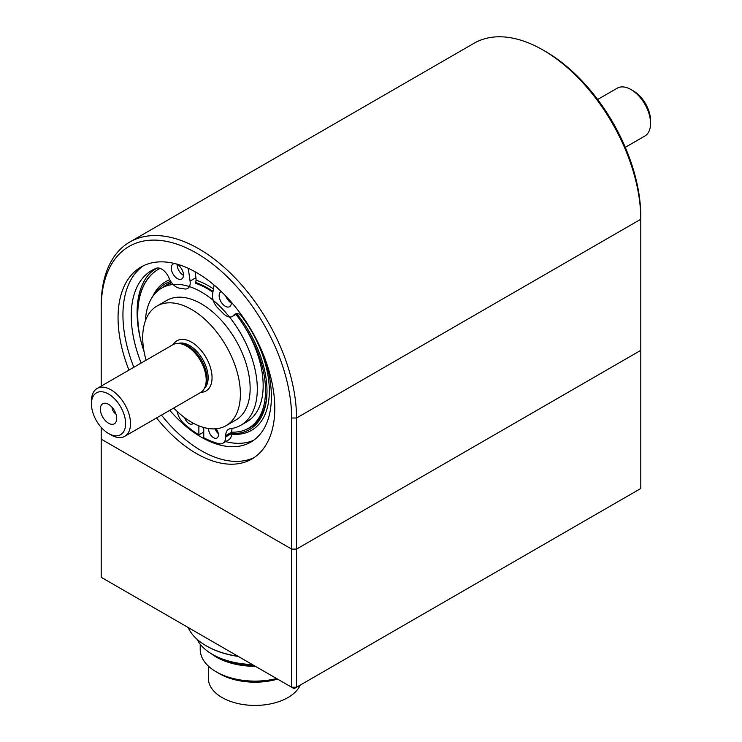 <?xml version="1.0" encoding="UTF-8"?>
<svg xmlns="http://www.w3.org/2000/svg" width="742" height="742" viewBox="0 0 742 742"><rect width="100%" height="100%" fill="white"/><g stroke="black" fill="none" stroke-linecap="round" stroke-linejoin="round"><path stroke-width="1.11" d="M252.28 664.507A60.297 34.809 180 0 1 212.388 654.351A60.297 34.809 180 0 1 197.029 639.252M255.396 666.307A54.815 31.646 180 0 1 211.025 653.535M254.191 665.62A55.808 32.221 180 0 1 215.56 656.178L212.388 654.351M208.409 666.121L208.409 678.503A46.616 26.916 0 0 0 237.19 703.37A46.616 26.916 0 0 0 287.989 697.536A46.616 26.916 0 0 0 300.213 685.116M277.564 679.115A50.335 29.059 180 0 1 219.437 673.68L216.265 671.844A54.815 31.646 180 0 1 200.21 649.473L200.21 644.241M276.608 678.559A54.815 31.646 180 0 1 216.265 671.844M206.443 645.939A68.366 39.474 0 0 0 206.684 646.087A68.366 39.474 0 0 0 238.303 656.447M188.116 627.463A69.062 39.873 0 0 0 206.193 645.8A69.062 39.873 0 0 0 237.95 656.243M203.753 427.494L203.753 437.687A93.223 53.823 -120 0 0 218.51 443.623A13.81 7.976 -120 0 0 222.869 443.224A13.81 7.976 -120 0 0 225.726 436.899L231.587 433.523L231.587 432.215A13.81 7.976 -120 0 1 232.311 428.375M215.078 428.839A6.91 3.988 -120 0 0 218.278 433.513M225.726 436.899L225.726 435.6A13.81 7.976 -120 0 1 228.592 429.284A13.81 7.976 -120 0 1 230.419 428.672A79.19 45.716 -120 0 0 240.909 425.212L246.761 421.836A79.19 45.716 -120 0 0 235.937 314.385M212.871 292.227A79.19 45.716 -120 0 0 195.276 283.212A12.085 6.975 60 0 0 195.925 277.712L195.081 271.767M171.68 282.758A79.19 45.716 -120 0 0 167.581 284.678L161.719 288.063A79.19 45.716 -120 0 0 145.404 320.748M222.869 443.224L228.731 439.839A13.81 7.976 -120 0 0 231.587 433.523M208.678 428.542A6.91 3.988 -120 0 0 211.377 435.86A6.91 3.988 -120 0 0 216.97 438.021A6.91 3.988 -120 0 0 216.117 428.765M240.909 425.212A79.19 45.716 -120 0 0 240.909 333.779A79.19 45.716 -120 0 0 161.719 288.063M177.153 411.42A13.81 7.976 -120 0 0 184.118 423.765A93.223 53.823 -120 0 0 198.875 434.868L203.753 432.048M198.875 425.825L198.875 434.868M184.656 417.69A6.91 3.988 -120 0 0 192.558 423.923A6.91 3.988 -120 0 0 193.319 423.218M625.283 147.333L644.835 136.036A27.621 15.944 -120 0 0 650.558 123.395L650.558 120.575A24.171 13.959 -120 0 0 633.464 90.969L631.025 89.559A27.621 15.944 -120 0 0 617.214 88.196L597.662 99.484M650.558 123.395A27.621 15.944 -120 0 0 631.025 89.559M146.091 360.195A69.062 39.873 60 0 1 157.016 306.038L166.783 300.408A69.062 39.873 60 0 1 201.314 303.821A69.062 39.873 60 0 1 246.427 364.674A69.062 39.873 60 0 1 235.845 420.018L226.078 425.658A69.062 39.873 60 0 1 173.711 408.044M157.016 306.038A69.062 39.873 60 0 1 191.547 309.46A69.062 39.873 60 0 1 236.661 370.314A69.062 39.873 60 0 1 226.078 425.658M91.442 403.908L91.442 401.088A27.621 15.944 60 0 1 97.165 388.446L172.849 344.742A27.621 15.944 60 0 1 179.694 343.574A27.621 15.944 60 0 1 186.659 346.115A27.621 15.944 60 0 1 204.913 387.25A27.621 15.944 60 0 1 200.479 392.592L124.786 436.287A27.621 15.944 60 0 1 110.975 434.923L108.536 433.513A24.171 13.959 60 0 1 91.442 403.908A24.171 13.959 60 0 1 108.536 394.039A24.171 13.959 60 0 1 125.621 423.645A24.171 13.959 60 0 1 108.536 433.513M97.165 388.446A27.621 15.944 60 0 1 110.975 389.81A27.621 15.944 60 0 1 129.025 414.157A27.621 15.944 60 0 1 124.786 436.287M108.536 404.334A11.566 6.678 60 0 1 116.179 421.558A11.566 6.678 60 0 1 102.748 417.115A11.566 6.678 60 0 1 105.614 403.268A11.566 6.678 60 0 1 108.536 404.334M179.694 343.574L181.734 343.852A26.239 15.155 60 0 1 188.357 346.264A26.239 15.155 60 0 1 205.692 385.348L204.913 387.25M115.928 414.008A5.528 3.191 60 0 1 112.033 407.256M128.95 370.091A110.836 63.988 60 0 1 118.052 317.78A110.836 63.988 60 0 1 141.008 267.037A110.836 63.988 60 0 1 251.844 331.034A110.836 63.988 60 0 1 251.844 459.02A110.836 63.988 60 0 1 156.571 417.941M254.237 457.517A110.836 63.988 60 0 1 201.314 450.709A110.836 63.988 60 0 1 161.45 415.121M133.829 367.271A110.836 63.988 60 0 1 122.94 314.96A110.836 63.988 60 0 1 143.503 265.729M101.209 427.373L101.209 577.295L291.652 687.24L296.531 687.24L640.791 488.486L640.791 216.432A134.664 77.743 -120 0 0 545.574 51.504L543.135 50.094A138.114 79.737 -120 0 0 474.073 43.249L129.813 242.013A138.114 79.737 -120 0 0 101.209 305.231L101.209 386.109M543.135 50.094A138.114 79.737 -120 0 1 640.791 219.252L296.531 418.006L296.531 549.099L291.652 549.099L101.209 439.153L291.652 549.099L291.652 418.006A134.664 77.743 -120 0 0 196.426 253.078A134.664 77.743 -120 0 0 101.209 308.051M291.652 418.006L296.531 418.006A138.114 79.737 -120 0 0 236.244 279.011A138.114 79.737 -120 0 0 129.813 242.013M640.791 350.345L296.531 549.099L296.531 687.24L294.092 688.65L291.652 687.24L291.652 549.099L296.531 549.099L640.791 350.345M236.438 313.699L233.582 315.35A12.085 6.975 60 0 1 232.32 316.472A12.085 6.975 60 0 1 222.971 313.189A79.069 45.652 -120 0 0 218.361 308.57A12.085 6.975 60 0 1 212.555 294.082L214.095 285.058M231.337 302.161A8.635 4.981 60 0 1 229.566 306.669A8.635 4.981 60 0 1 225.253 306.233A8.635 4.981 60 0 1 219.613 298.627A8.635 4.981 60 0 1 220.94 291.708A8.635 4.981 60 0 1 221.274 291.541M231.356 302.986A8.635 4.981 60 0 1 231.114 302.857A8.635 4.981 60 0 1 225.726 296.002M188.255 268.298L190.073 281.097A12.085 6.975 60 0 1 187.698 288.443A12.085 6.975 60 0 1 184.266 288.879A79.069 45.652 -120 0 0 179.657 288.184A12.085 6.975 60 0 1 169.046 278.092A12.085 6.975 60 0 0 156.247 268.279A99.094 57.217 60 0 0 151.767 270.44A99.094 57.217 60 0 0 141.165 363.042M253.708 440.238A99.094 57.217 60 0 1 225.679 441.601M144.069 351.634A99.094 57.217 60 0 1 154.781 268.901M183.469 275.347A8.635 4.981 60 0 1 183.228 275.208A8.635 4.981 60 0 1 177.134 264.365M233.582 315.35A12.085 6.975 60 0 1 234.834 314.228A12.085 6.975 60 0 1 241.781 315.406M177.375 278.593A8.635 4.981 60 0 1 171.736 270.988A8.635 4.981 60 0 1 173.053 264.069A8.635 4.981 60 0 1 181.688 269.049A8.635 4.981 60 0 1 181.688 279.02A8.635 4.981 60 0 1 177.375 278.593M263.679 355.372A99.094 57.217 60 0 1 250.861 442.084A99.094 57.217 60 0 1 169.779 410.317M240.371 314.552A85.84 49.556 60 0 1 269.337 391.025A85.84 49.556 60 0 1 231.578 434.116M217.1 430.267A85.84 49.556 60 0 1 215.356 429.516M152.685 296.512A85.84 49.556 60 0 1 169.779 279.706M196.046 280.142A85.84 49.556 60 0 1 213.436 288.888M236.856 313.857A84.18 48.601 60 0 1 266.99 391.025A84.18 48.601 60 0 1 231.587 433.421M216.942 429.989A84.18 48.601 60 0 1 215.263 429.303M155.774 292.728A84.18 48.601 60 0 1 170.725 281.366M195.6 282.452A84.18 48.601 60 0 1 207.463 287.924A84.18 48.601 60 0 1 213.01 291.421M266.99 390.422A82.714 47.757 60 0 1 246.019 429.535M163.63 286.829A82.714 47.757 60 0 1 171.43 282.414M195.508 282.702A82.714 47.757 60 0 1 207.983 288.221M244.109 325.979A82.52 47.646 60 0 1 265.525 390.515A82.52 47.646 60 0 1 245.806 429.627A82.52 47.646 60 0 1 231.587 432.122M162.86 287.404A82.52 47.646 60 0 1 163.435 286.968A82.52 47.646 60 0 1 170.243 283.333M140.396 338.844A100.198 57.848 60 0 1 158.361 269.3M148.882 274.317A101.858 58.813 60 0 1 157.323 268.02M138.29 327.955A100.198 57.848 60 0 1 158.241 269.374A100.198 57.848 60 0 1 160.096 268.381M177.125 264.681A100.198 57.848 60 0 1 177.69 264.69M225.726 435.6L231.587 432.215M173.294 344.501A29.003 16.741 60 0 1 191.547 342.164A29.003 16.741 60 0 1 211.479 371.798A29.003 16.741 60 0 1 200.906 392.323M178.293 343.453A26.239 15.155 60 0 1 189.59 345.549A26.239 15.155 60 0 1 206.239 367.114A26.239 15.155 60 0 1 204.31 388.52M190.073 281.097L195.925 277.712M206.684 646.087L206.193 645.8M232.32 316.472L237.18 313.671M245.806 429.627L248.394 428.486M163.435 286.968L165.726 285.299"/></g></svg>
